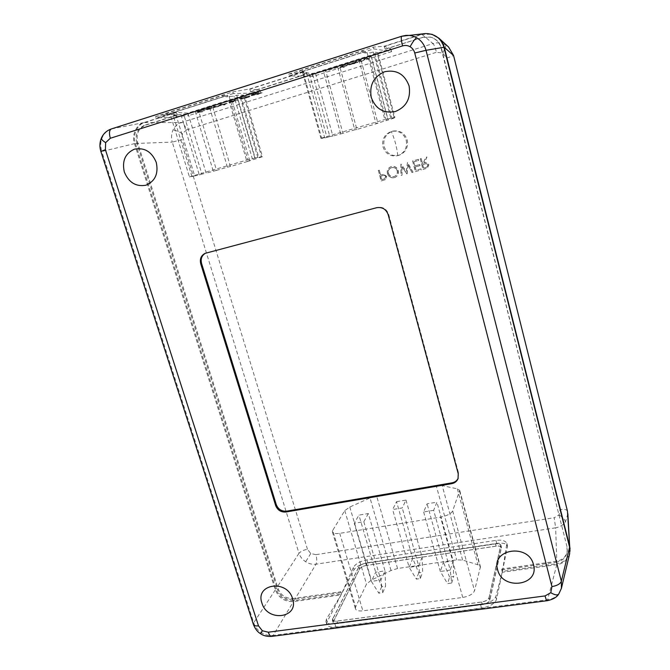 <?xml version="1.0" encoding="UTF-8"?>
<svg xmlns="http://www.w3.org/2000/svg" width="670" height="670" viewBox="0 0 670 670"><rect width="100%" height="100%" fill="white"/><g stroke="black" fill="none" stroke-linecap="round" stroke-linejoin="round"><path stroke-width="0.5" stroke-dasharray="3.35 2.51" d="M406.213 140.273C407.444 147.492 404.839 152.551 398.416 155.448L397.762 155.658C390.551 156.906 385.627 153.983 382.989 146.898C381.716 139.393 384.505 134.26 391.339 131.479L392.059 131.295C399.027 130.424 403.75 133.422 406.213 140.273M384.094 146.579C386.908 153.924 392.025 156.763 399.454 155.097C405.844 152.207 408.432 147.166 407.218 139.988C404.764 133.171 400.065 130.198 393.131 131.06C385.861 133.573 382.846 138.749 384.094 146.579M423.264 163.271L422.51 163.48L421.229 158.564L420.299 158.823L423.08 169.451L427.46 168.103L428.85 164.82C427.996 162.852 426.522 162.224 424.42 162.952L426.949 156.973L425.793 157.291L423.155 163.321L425.685 157.341L426.84 157.023L424.303 163.003C426.405 162.274 427.887 162.902 428.733 164.879L427.351 168.153L423.08 169.451M407.477 162.383L406.397 171.361L401.012 164.175L401.096 175.481L402.042 175.222L401.983 166.93L407.017 173.857L408.038 165.314L412.092 172.466L413.038 172.207L407.477 162.383L406.271 171.419L401.137 164.142M381.331 174.845L380.61 175.046L379.304 170.205L378.399 170.456L381.23 180.925L385.459 179.594L386.674 176.411L383.944 174.309L381.197 174.904L383.81 174.359L386.54 176.47L385.317 179.652L381.23 180.925M394.32 177.625L395.216 177.307C397.846 175.875 398.859 173.647 398.256 170.615C397.059 167.316 394.789 165.959 391.447 166.545L390.853 166.738C388.072 168.111 386.975 170.373 387.57 173.505C388.751 176.788 390.995 178.161 394.32 177.625L395.082 177.366C397.72 175.934 398.734 173.698 398.131 170.666C396.933 167.366 394.655 166.009 391.314 166.595L391.447 166.545M413.834 161.788L418.725 160.431L418.44 159.334L412.62 160.951L415.408 171.554L421.221 169.962L420.936 168.874L416.045 170.214L415.191 166.956L420.082 165.607L419.797 164.518L414.906 165.867L413.708 161.839L418.608 160.473L418.44 159.334M421.229 158.564L422.401 163.53L423.155 163.321M420.299 158.823L422.963 169.51M421.112 158.606L420.182 158.865M413.038 172.207L407.218 162.467M412.092 172.466L412.913 172.265M408.038 165.314L411.975 172.517M407.151 173.823L407.921 165.364M406.891 173.915L401.983 166.93M402.042 175.222L401.858 166.981M401.096 175.481L401.916 175.272M400.878 164.225L400.97 175.532M379.304 170.205L380.468 175.096L381.197 174.904M378.399 170.456L381.088 180.984M379.17 170.255L378.257 170.507M567.448 511.101C566.694 509.535 564.24 509.016 560.07 509.543L559.082 514.853L554.207 517.743L555.631 527.826L316.022 564.19C317.002 561.745 316.977 558.571 315.939 554.659L554.207 517.743M315.939 554.659L310.754 553.504L307.463 549.258C303.569 550.02 300.746 551.368 298.988 553.311L172.265 142.09L182.047 139.611L182.391 133.632L186.511 129.921C184.995 125.499 183.22 123.045 181.193 122.568L433.004 43.584C433.993 44.488 435.148 47.394 436.455 52.31L442.778 53.005L446.63 58.215L453.598 55.543M387.57 173.505L387.436 173.564C388.617 176.846 390.87 178.22 394.186 177.684M391.314 166.595L390.719 166.788C387.938 168.17 386.841 170.423 387.436 173.564M414.906 165.867L413.708 161.839M419.797 164.518L414.789 165.917M420.082 165.607L419.68 164.569M415.191 166.956L419.964 165.658M416.045 170.214L415.073 167.006M420.936 168.874L415.928 170.272M421.221 169.962L420.827 168.932M415.408 171.554L421.112 170.021M412.62 160.951L415.291 171.612M418.323 159.385L412.502 161.001M422.686 164.619L423.608 168.162L426.782 167.198L427.803 165.13C427.117 163.823 426.045 163.472 424.579 164.083L422.686 164.619L423.725 168.111L426.891 167.148L427.921 165.08C427.226 163.773 426.154 163.421 424.688 164.033L422.795 164.569M380.761 176.177L381.707 179.661L384.521 178.831L385.635 176.713C384.965 175.431 383.927 175.079 382.52 175.666L380.761 176.177L381.841 179.602L384.655 178.773L385.769 176.654C385.099 175.373 384.069 175.021 382.662 175.607L380.903 176.118M567.85 513.731L565.455 521.972C563.093 525.129 559.819 527.072 555.631 527.826L556.904 563.713L502.433 571.368L506.847 543.42C505.481 540.665 501.847 539.66 495.942 540.397L366.892 559.844C360.159 561.2 355.628 563.746 353.316 567.473L341.507 593.997L294.004 600.68C285.387 600.973 279.348 597.087 275.889 589.014L135.399 143.514C132.25 135.616 137.258 124.176 144.678 122.551L176.461 112.451L187.717 113.096L260.027 90.224L250.429 88.951L303.736 72.017L312.078 73.759L390.903 48.835L384.547 46.339L422.008 34.43L431.815 34.22M422.008 34.43L433.004 43.584C437.493 42.269 441.756 42.738 445.784 44.982L448.573 47.026M366.632 58.039L361.758 60.97L358.534 60.593L361.406 61.456L366.482 58.466L369.639 58.86L366.85 57.972L361.825 61.238L359.505 60.292M345.779 64.806L340.402 66.322L343.459 67.109L344.405 66.807L341.675 66.104L345.779 64.806L340.402 66.322M254.474 93.482L251.024 94.872L251.166 95.433L258.545 93.984L262.096 92.519L258.101 93.959L251.702 95.014L259.667 92.209L254.474 93.482L259.742 92.468L251.778 95.274L258.168 94.219L262.171 92.778L258.545 93.984M231.519 101.538L228.998 102.485L233.981 101.404L232.775 101.296L235.312 100.341L231.184 101.145L230.304 101.421L231.594 101.798L228.998 102.485M203.387 109.662L211.494 108.775L211.67 107.049L210.665 107.904L202.516 110.215L211.368 108.808M202.022 110.265L196.98 111.681L201.402 111.957L198.303 111.438L202.022 110.265L196.98 111.681M220.748 104.177L217.649 106.48L213.42 106.488L217.683 106.823L220.974 104.47L224.274 104.746L225.145 104.47L220.949 104.118L217.716 106.739L214.291 106.212M248.453 97.066L250.036 96.103L249.567 95.91L239.45 98.272L243.47 98.691L248.453 97.066L243.47 98.691M347.47 64.094L354.581 63.6L356.599 61.205L354.907 62.31L346.491 64.697L354.447 63.642M135.399 143.514L172.265 142.09C171.084 137.894 171.327 133.891 172.994 130.072C174.778 126.32 177.508 123.816 181.193 122.568L144.678 122.551M294.004 600.68L316.022 564.19C312.438 564.626 308.979 563.813 305.662 561.753C302.396 559.601 300.168 556.787 298.988 553.311L275.889 589.014M388.34 173.312C389.345 175.984 391.213 177.073 393.943 176.595L394.588 176.369C396.791 175.23 397.67 173.413 397.218 170.917C396.204 168.229 394.32 167.148 391.565 167.684L391.062 167.852C388.793 168.957 387.888 170.775 388.34 173.312L388.474 173.262C389.479 175.925 391.347 177.014 394.077 176.537L394.714 176.311C396.925 175.172 397.796 173.363 397.344 170.867L397.218 170.917M570.003 551.192C568.529 558.294 564.165 562.465 556.904 563.713M501.805 569.014L502.24 572.289L501.805 569.014L556.268 561.318C562.741 560.053 566.418 556.435 567.306 550.472L566.988 546.661L441.455 48.257C439.821 42.553 436.296 38.868 430.885 37.202L422.736 37.394L385.317 49.245L384.547 46.339M369.639 58.86L366.917 58.248M368.676 59.161L369.706 59.136M366.482 58.466L368.743 59.437M361.607 61.389L366.549 58.742M358.534 60.593L361.473 61.724M359.572 60.568L358.609 60.87M341.675 66.104L345.846 65.082M344.405 66.807L341.742 66.38M343.459 67.109L344.472 67.084M340.477 66.598L343.526 67.377M251.166 95.433L254.55 93.75M251.242 95.701L258.62 94.252M230.304 101.421L231.594 101.798M231.184 101.145L230.371 101.689M232.406 101.262L231.259 101.404M235.312 100.341L232.473 101.522M232.775 101.296L235.748 100.642M233.981 101.404L232.842 101.555M233.101 101.689L234.048 101.664M231.887 101.572L233.168 101.949M229.065 102.745L231.962 101.832M206.268 109.285L203.462 109.922M210.665 107.904L206.343 109.545M210.715 107.342L210.74 108.163M211.67 107.049L210.79 107.61M211.494 108.775L211.737 107.309M385.317 49.245L384.086 46.255L373.316 47.118L288.586 74.119L289.072 75.836L373.785 48.893L391.632 51.607L390.903 48.835M373.785 48.893L373.316 47.118M391.632 51.607L312.823 76.455L312.078 73.759M312.823 76.455L289.072 75.836M288.586 74.119L303.116 71.992L303.904 74.814L304.523 74.839L303.736 72.017M304.523 74.839L251.233 91.715L250.429 88.951M251.233 91.715L250.521 91.731L249.717 88.959L232.842 91.882L155.641 116.488L156.143 118.104L188.496 115.659L187.717 113.096M232.842 91.882L233.328 93.557L260.789 92.862L260.027 90.224M260.789 92.862L188.496 115.659M155.641 116.488L175.624 112.51L176.445 115.198L177.282 115.131L176.461 112.451M340.837 591.778L341.507 593.997L341.03 594.91L340.36 592.682L340.837 591.778L293.343 598.486L292.79 599.399L340.36 592.682M177.282 115.131L145.524 125.189C138.405 128.38 135.801 134.26 137.71 142.819L278.092 588.679C280.973 595.53 286.057 598.796 293.343 598.486M198.303 111.438L202.097 110.525M202.256 111.681L198.379 111.697M201.402 111.957L202.332 111.94M197.055 111.94L201.469 112.208M225.145 104.47L221.025 104.378M224.274 104.746L225.221 104.729M220.974 104.47L224.35 105.006M217.867 106.765L221.05 104.729M213.42 106.488L217.758 107.083M214.367 106.48L213.487 106.756M239.45 98.272L249.634 96.17L250.111 96.371L248.528 97.326M239.517 98.54L243.545 98.959M350.058 63.843L347.546 64.362M354.907 62.31L350.125 64.119M355.552 61.54L354.974 62.586M356.599 61.205L355.619 61.816M354.581 63.6L356.675 61.481M502.433 571.368L507.525 545.991C506.403 543.529 502.81 542.667 496.746 543.404L367.738 562.708C360.963 564.014 356.381 566.376 354.003 569.802L341.507 593.997M391.565 167.684L391.196 167.802C388.927 168.907 388.022 170.724 388.474 173.262M397.344 170.867C396.339 168.17 394.454 167.098 391.699 167.634M501.612 569.936L556.175 562.239L556.268 561.318M422.736 37.394L384.848 49.178M422.351 37.294L430.508 37.101C435.935 38.776 439.47 42.47 441.111 48.181L441.455 48.257M566.988 546.661L441.111 48.181M566.912 547.558L567.239 551.368C566.343 557.348 562.658 560.966 556.175 562.239M207.256 109.428L210.656 108.992L210.723 108.339L207.189 109.168L210.723 108.339M175.624 112.51L143.79 122.627C136.345 124.252 131.337 135.717 134.494 143.631L101.815 151.529C100.274 146.429 100.408 141.78 102.209 137.61C103.984 133.414 107.108 130.508 111.572 128.883L401.816 36.23L421.623 34.329L384.086 46.255M303.116 71.992L249.717 88.959M367.018 52.511L365.602 52.964L362.395 52.545L300.068 72.368L306.659 73.097L303.719 74.027L309.398 74.211L312.287 73.298L315.511 73.424L323.334 70.953L325.804 71.062L337.747 67.293L340.017 67.436L361.231 60.744L359.128 60.543L371.339 56.69L369.229 56.448L377.336 53.885L374.739 53.541L377.754 52.587L373.291 51.967L370.217 52.938L367.018 52.511L384.84 119.503L387.771 119.034L370.217 52.938M303.904 74.814L250.521 91.731M166.219 114.93L165.783 113.523L171.219 113.155L171.646 114.553L166.219 114.93L223.009 96.874L227.825 96.715L227.406 95.282L222.582 95.425L223.009 96.874M171.646 114.553L175.9 114.553L173.212 115.408L188.094 113.691L195.255 111.421L198.705 111.195L209.651 107.736L212.867 107.543L232.322 101.404L229.249 101.547L240.429 98.021L237.289 98.138L244.701 95.793L240.781 95.927L243.537 95.056L236.753 95.257L233.947 96.145L227.825 96.715M233.328 93.557L156.143 118.104M292.79 599.399C285.495 599.7 280.403 596.426 277.514 589.567L278.092 588.679M137.71 142.819L136.806 142.936L277.514 589.567M136.806 142.936C134.896 134.352 137.501 128.464 144.636 125.273L145.524 125.189M176.445 115.198L144.636 125.273M241.971 97.937L240.823 98.297L244.022 98.632L247.64 97.443L248.746 96.455L240.756 98.038L244.022 98.632M350.954 64.035L354.003 63.742L354.765 62.829L350.879 63.759L353.936 63.466L354.765 62.829M569.651 553.747C567.582 559.994 563.303 563.629 556.812 564.634L502.24 572.289L496.537 599.382C494.837 603.67 489.829 606.576 481.504 608.084L335.871 627.003C330.771 627.539 327.739 626.659 326.793 624.373L327.169 621.743L341.03 594.91L293.452 601.585C284.825 601.886 278.779 597.992 275.303 589.902L134.494 143.631M366.389 565.421C362.981 566.083 360.686 567.272 359.505 568.989L333.032 622.237C333.509 623.385 335.025 623.82 337.579 623.552L482.333 604.591C486.454 603.846 488.958 602.405 489.829 600.27L501.487 547.415C500.925 546.184 499.133 545.757 496.11 546.117L366.389 565.421L365.753 563.244L495.498 543.831C498.53 543.471 500.322 543.898 500.875 545.112L489.142 597.74C488.262 599.868 485.767 601.308 481.638 602.054L336.851 621.14C334.297 621.408 332.772 620.981 332.295 619.834L358.86 566.803C360.041 565.086 362.336 563.906 365.753 563.244M421.623 34.329L425.299 33.575M210.648 108.079L207.189 109.168M365.602 52.964L365.2 51.456L303.611 71.045L299.658 70.878L300.068 72.368M362.395 52.545L361.993 51.012L365.2 51.456M373.291 51.967L390.819 118.138L394.898 117.484L377.754 52.587M374.739 53.541L391.9 118.364L394.27 117.987L377.336 53.885M371.339 56.69L388.156 120.031L376.029 123.582L359.128 60.543M361.231 60.744L377.955 123.246L356.875 129.436L340.017 67.436M337.747 67.293L354.782 129.812L342.914 133.297L325.804 71.062M315.511 73.424L332.848 136.01L329.849 136.58L312.287 73.298M309.398 74.211L326.977 137.417L321.709 138.43L303.719 74.027M306.659 73.097L324.623 137.576L320.922 138.28L302.664 72.946M304.021 72.519L303.611 71.045M299.658 70.878L361.993 51.012M165.783 113.523L222.582 95.425M175.9 114.553L194.618 175.749L189.434 176.913L170.415 114.939M181.001 114.838L199.308 174.887L191.947 176.537L173.212 115.408M188.094 113.691L206.142 173.178L201.938 174.116L183.639 114.001M209.651 107.736L227.423 167.165L216.536 170.364L198.705 111.195M232.322 101.404L249.809 160.825L230.463 166.503L212.867 107.543M240.429 98.021L258.034 158.187L246.912 161.453L229.249 101.547M240.781 95.927L258.771 157.442L262.456 156.654L244.701 95.793M236.753 95.257L255.136 157.978L261.509 156.638L243.537 95.056M229.115 96.304L247.808 159.761L252.356 158.798L233.947 96.145M244.918 97.049L241.895 97.678M248.746 96.455L244.843 96.79M247.64 97.443L248.671 96.195M243.947 98.373L247.565 97.184M354.698 62.553L350.879 63.759M502.24 572.289L495.808 596.677C493.941 600.529 488.866 603.209 480.583 604.708L334.891 623.795C330.009 624.381 327.019 623.636 325.93 621.559L326.391 619.189L341.03 594.91M561.418 588.319L559.006 593.494C556.469 596.92 552.683 599.005 547.633 599.767L547.181 600.697M271.811 636.374L273.167 635.394C268.821 635.864 264.859 634.926 261.275 632.581C257.682 630.269 255.161 626.994 253.704 622.773L101.815 151.529L100.877 151.495M387.771 119.034L390.819 118.138M321.709 138.43L324.623 137.576M320.922 138.28L384.84 119.503M394.898 117.484L391.9 118.364M394.27 117.987L388.156 120.031M376.029 123.582L377.955 123.246M356.875 129.436L354.782 129.812M342.914 133.297L332.848 136.01M329.849 136.58L326.977 137.417M386.222 120.349L369.229 56.448M340.62 133.724L323.334 70.953M171.219 113.155L227.406 95.282M189.434 176.913L247.808 159.761M191.947 176.537L194.618 175.749M252.356 158.798L255.136 157.978M261.509 156.638L258.771 157.442M262.456 156.654L258.034 158.187M246.912 161.453L249.809 160.825M230.463 166.503L227.423 167.165M216.536 170.364L206.142 173.178M201.938 174.116L199.308 174.887M195.255 111.421L213.269 171.084M237.289 98.138L255.077 158.823M489.008 597.757L500.75 545.145C500.214 543.948 498.455 543.529 495.482 543.889L365.72 563.303C362.378 563.947 360.125 565.111 358.969 566.787L332.421 619.792C332.889 620.914 334.38 621.341 336.884 621.073L481.655 601.987C485.7 601.25 488.145 599.843 489.008 597.757L489.695 600.287L501.361 547.44C500.817 546.243 499.066 545.816 496.093 546.167L366.364 565.48C363.023 566.125 360.77 567.289 359.623 568.972L333.158 622.196C333.627 623.318 335.117 623.745 337.621 623.485L482.35 604.524C486.387 603.796 488.84 602.38 489.695 600.287M275.303 589.902L253.704 622.773L253.402 624.448M458.188 478.204L458.548 472.936L388.667 214.392C386.582 208.881 382.721 206.569 377.093 207.457L205.497 253.21M355.644 606.894L355.418 608.754C356.189 610.588 358.668 611.283 362.855 610.831L462.727 597.447C469.134 596.267 473.062 594.039 474.519 590.773L480.423 566.77L477.97 564.785L462.618 560.061L456.68 559.86L397.545 568.512L391.046 570.513L371.339 580.111L366.515 584.106L355.644 606.894L332.714 530.38L344.765 510.624L349.79 507.022L370.007 497.961L391.046 570.513M462.618 560.061L442.192 485.624L457.35 488.84L459.72 490.398L452.669 510.925C451.052 513.756 447.007 515.825 440.525 517.139L339.732 533.345C335.519 533.931 333.065 533.471 332.387 531.955L332.714 530.38M397.545 568.512L376.615 495.959L436.254 485.75L456.68 559.86M368.324 513.563L363.818 521.737L354.254 523.295L358.927 515.121L368.324 513.563L385.016 570.865L380.878 580.011L371.381 581.376L354.254 523.295M396.556 501.671L406.003 500.08L402.243 507.935L392.637 509.527L396.556 501.671L412.737 558.504L422.125 557.113L418.716 565.932L402.243 507.935M376.615 495.959L370.007 497.961M442.192 485.624L436.254 485.75M433.657 510.322L423.649 511.964L427.1 503.815L436.932 502.182L433.657 510.322L450.24 570.069L440.307 571.493L443.398 562.331L427.1 503.815M363.818 521.737L380.878 580.011L382.738 592.64L378.81 593.184L371.381 581.376L375.677 572.23L385.016 570.865L385.593 586.108L381.707 586.66L375.677 572.23L358.927 515.121M406.003 500.08L422.125 557.113L422.661 572.255L418.758 572.817L412.737 558.504L409.169 567.331L392.637 509.527M420.308 578.553L418.716 565.932L409.169 567.331L416.355 579.115L420.308 578.553L422.661 572.255M423.649 511.964L440.307 571.493L447.56 583.62L451.672 583.042L450.24 570.069L453.163 560.899L436.932 502.182M449.629 577.071L443.398 562.331L453.163 560.899L453.691 576.502L449.629 577.071L447.56 583.62M382.738 592.64L385.593 586.108M381.707 586.66L378.81 593.184M418.758 572.817L416.355 579.115M451.672 583.042L453.691 576.502M397.762 155.658C396.875 147.283 394.739 139.226 391.339 131.479M307.463 549.258L182.047 139.611M186.511 129.921L436.455 52.31M446.63 58.215L560.07 509.543M565.455 521.972C565.003 519.744 562.875 517.366 559.082 514.853M442.778 53.005C445.123 48.567 446.128 45.895 445.784 44.982M182.391 133.632C178.555 131.429 175.423 130.24 172.994 130.072M310.754 553.504L305.662 561.753M353.316 567.473L354.003 569.802M366.892 559.844L367.738 562.708M495.942 540.397L496.746 543.404M506.889 544.618L507.542 547.08M143.79 122.627L111.572 128.883M327.169 621.743L326.391 619.189M335.871 627.003L334.891 623.795M481.504 608.084L480.583 604.708M496.537 599.382L495.808 596.677M358.86 566.803L359.505 568.989M333.208 620.948L332.479 618.552M495.498 543.831L496.11 546.117M500.875 545.673L501.487 547.976M489.142 597.74L489.829 600.27M481.638 602.054L482.333 604.591M336.851 621.14L337.579 623.552M556.812 564.634L547.633 599.767L273.167 635.394L293.452 601.585M102.209 137.61L101.371 138.146M559.006 593.494L558.721 594.114M388.667 214.392L388.181 214.685M458.238 473.757L458.548 472.936M206.075 253.026L206.913 252.674M376.582 207.733L377.093 207.457M261.275 632.581L260.555 633.711M500.758 545.69L501.369 547.993M496.093 546.167L495.482 543.889M481.655 601.987L482.35 604.524M336.884 621.073L337.621 623.485M332.596 618.536L333.333 620.931M358.969 566.787L359.623 568.972M365.72 563.303L366.364 565.48M339.732 533.345L362.855 610.831M462.727 597.447L440.525 517.139M344.765 510.624L366.515 584.106M349.79 507.022L371.339 580.111M457.35 488.84L477.97 564.785M459.662 491.311L480.415 567.858M452.669 510.925L474.519 590.773M398.416 155.448L399.454 155.097M392.059 131.295L393.131 131.06M506.847 543.42L507.525 545.991M567.306 550.472L567.239 551.368M325.93 621.559L326.793 624.373M500.875 545.112L501.487 547.415M332.295 619.834L333.032 622.237M458.355 477.794L458.046 478.623M205.908 253.017L205.07 253.369M500.75 545.145L501.361 547.44M332.421 619.792L333.158 622.196M332.387 531.955L355.418 608.754M459.72 490.398L480.423 566.77"/><path stroke-width="1" d="M497.643 569.735C502.299 590.806 539.735 585.84 533.479 564.668C528.697 543.161 491.01 548.805 497.643 569.735M124.335 172.048C128.766 182.533 135.951 186.922 145.884 185.23C155.172 181.252 158.631 173.639 156.261 162.391C151.788 151.738 144.527 147.325 134.494 149.15C125.248 153.296 121.865 160.934 124.335 172.048M371.247 97.393C375.602 108.934 383.617 113.657 395.292 111.555C406.389 106.94 410.986 98.406 409.102 85.944C404.705 74.194 396.598 69.446 384.781 71.698C373.726 76.531 369.212 85.09 371.247 97.393M261.92 603.042C267.263 622.422 299.339 618.159 292.597 598.712C287.137 578.972 254.893 583.805 261.92 603.042M567.448 511.101L453.565 55.51L567.448 511.101L570.003 551.192M431.815 34.22L438.842 38.115C441.656 40.837 443.465 43.919 444.285 47.352L569.659 546.293L567.85 513.731M453.598 55.543L448.573 47.026L453.565 55.51L444.285 47.352M569.659 546.293L570.061 548.864M111.572 128.883L111.379 128.933C109.277 130.081 108.925 133.188 110.324 138.263L402.553 45.912C401.179 40.25 400.903 37.026 401.732 36.247L425.299 33.575C434.889 33.626 441.103 38.19 443.942 47.268L569.592 547.189L569.651 553.747L561.418 588.319L558.721 594.114C557.34 595.471 554.693 595.002 550.79 592.707L545.062 595.923L268.31 632.204C269.281 635.034 270.446 636.416 271.802 636.374L547.181 600.697C546.603 600.638 545.891 599.047 545.062 595.923M100.877 151.495L253.402 624.457C253.93 625.696 255.622 626.157 258.486 625.839L105.399 149.67L100.877 151.495C99.453 146.898 99.612 142.45 101.371 138.146L101.371 138.146C103.297 133.698 106.63 130.625 111.379 128.933L401.732 36.247L405.76 35.418C409.814 35.116 413.474 35.92 416.748 37.838C421.246 40.434 424.336 44.589 426.036 50.309L443.942 47.268M569.592 547.189L561.351 581.242L561.418 588.319M416.748 37.838C415.249 38.45 413.03 41.414 410.09 46.733C412.435 48.156 413.985 50.242 414.738 53.005L426.036 50.309L561.351 581.242C560.371 583.863 557.239 585.647 551.946 586.593L550.79 592.707M451.722 483.673C454.813 483.053 456.915 481.37 458.046 478.623L458.238 473.757L388.181 214.685C386.096 209.157 382.227 206.837 376.582 207.733L205.07 253.369C201.05 255.513 199.61 259.014 200.74 263.863L275.63 505.49C277.581 510.18 281.006 512.357 285.906 512.014L451.722 483.673L452.049 482.827C454.947 482.258 456.99 480.717 458.188 478.204M205.497 253.21C201.779 255.446 200.472 258.871 201.578 263.486L276.283 504.652C278.226 509.334 281.651 511.503 286.542 511.168L452.049 482.827M402.553 45.912C405.191 45.125 407.703 45.401 410.09 46.733M268.31 632.204L262.339 630.746L258.486 625.839M414.738 53.005L551.946 586.593M105.399 149.67L105.642 142.626L110.324 138.263M101.371 138.146C101.12 139.184 102.543 140.683 105.642 142.626M285.906 512.014L286.542 511.168M275.63 505.49L276.283 504.652M200.74 263.863L201.578 263.486M253.402 624.457C255.169 628.912 257.556 632.003 260.555 633.711L262.339 630.746M448.573 47.026L438.842 38.115M547.181 600.697C552.851 599.524 556.695 597.33 558.721 594.114M271.802 636.374C267.054 636.642 263.302 635.755 260.555 633.711"/></g></svg>
